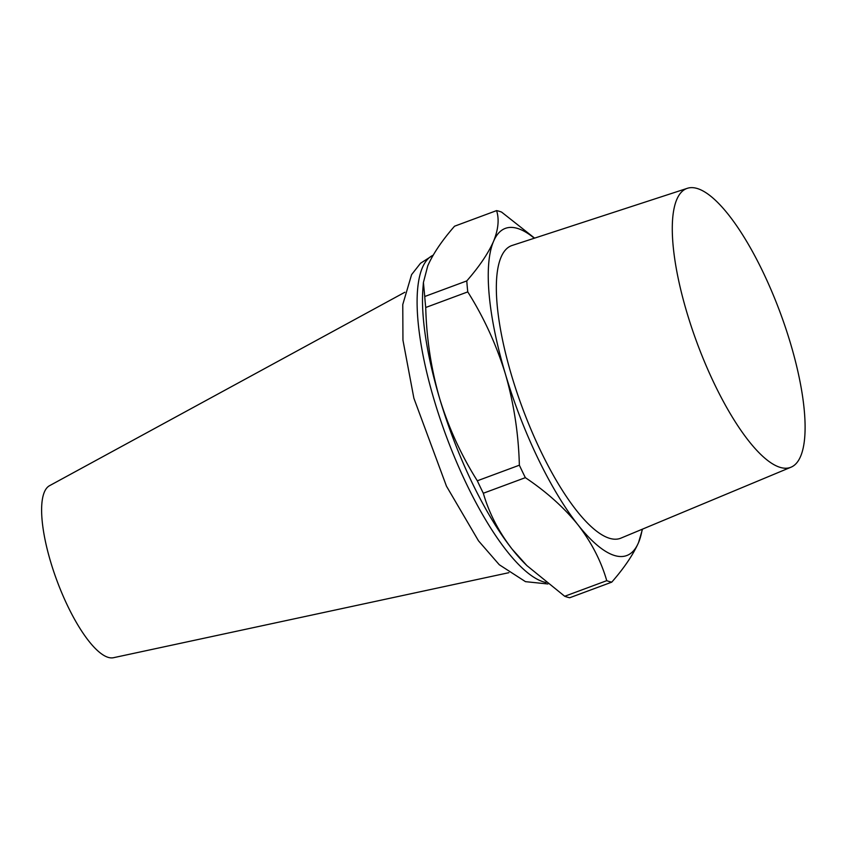 <?xml version="1.0" encoding="UTF-8"?>
<svg xmlns="http://www.w3.org/2000/svg" width="846" height="846" viewBox="0 0 846 846"><rect width="100%" height="100%" fill="white"/><g stroke="black" fill="none" stroke-linecap="round" stroke-linejoin="round"><path stroke-width="1.27" d="M762.68 271.355A148.78 44.214 69.6 0 0 687.449 188.277A148.78 44.214 69.6 0 0 714.711 384.528A148.78 44.214 69.6 0 0 790.925 467.235A148.78 44.214 69.6 0 0 762.68 271.355M687.449 188.277L512.264 245.414A156.129 46.393 69.6 0 0 540.869 451.362A156.129 46.393 69.6 0 0 620.848 538.162L790.925 467.235M423.412 282.501L424.745 296.502L466.781 280.914C479.27 266.617 488.195 253.43 493.546 241.364C498.347 229.456 499.352 219.209 496.581 210.612L454.545 226.21C442.056 240.497 433.131 253.684 427.78 265.76L423.412 282.501L422.947 288.296A174.498 51.849 69.6 0 0 439.656 398.54A174.498 51.849 69.6 0 0 472.131 482.749A174.498 51.849 69.6 0 0 512.147 549.16L526.91 565.614L564.705 596.271L606.751 580.673C601.051 560.951 591.449 542.307 577.924 524.763C563.817 507.357 546.294 491.663 525.355 477.662L483.32 493.25C489.009 512.983 498.622 531.616 512.147 549.16A174.498 51.849 69.6 0 0 525.165 563.891L526.91 565.614M483.32 493.25A197.456 58.681 -110.4 0 1 480.295 487.074A197.456 58.681 -110.4 0 1 477.324 480.792L519.359 465.205C518.556 433.956 513.913 403.605 505.432 374.144C496.391 344.798 483.838 317.377 467.764 291.891L425.728 307.489C426.532 338.738 431.185 369.089 439.656 398.54C448.697 427.896 461.26 455.307 477.324 480.792M404.853 292.261L49.597 485.667A91.844 27.294 69.6 0 0 67.796 606.222A91.844 27.294 69.6 0 0 113.417 657.723L508.869 572.689M496.581 210.612A197.456 58.681 69.6 0 1 501.593 212.092L534.598 238.128M519.359 465.205A197.456 58.681 69.6 0 0 525.355 477.662M466.781 280.914A197.456 58.681 69.6 0 0 467.764 291.891M425.728 307.489A197.456 58.681 -110.4 0 1 424.745 296.502M642.505 529.131L638.529 542.603C633.136 554.722 624.211 567.909 611.764 582.143L569.718 597.741A197.456 58.681 -110.4 0 1 564.705 596.271M606.751 580.673A197.456 58.681 69.6 0 0 611.764 582.143M534.291 238.234A174.498 51.849 69.6 0 0 493.546 241.364A174.498 51.849 69.6 0 0 505.432 374.144A174.498 51.849 69.6 0 0 577.924 524.763A174.498 51.849 69.6 0 0 638.529 542.603A174.498 51.849 69.6 0 0 642.23 529.236M433.12 255.228A174.498 51.849 69.6 0 0 466.855 484.705A174.498 51.849 69.6 0 0 546.051 582.534M433.152 255.175L420.536 263.243L411.6 274.622L402.77 304.549L402.95 340.166L413.884 398.244L446.466 486.175L478.498 540.827L499.267 564.726L525.482 581.657L547.88 583.973"/></g></svg>
